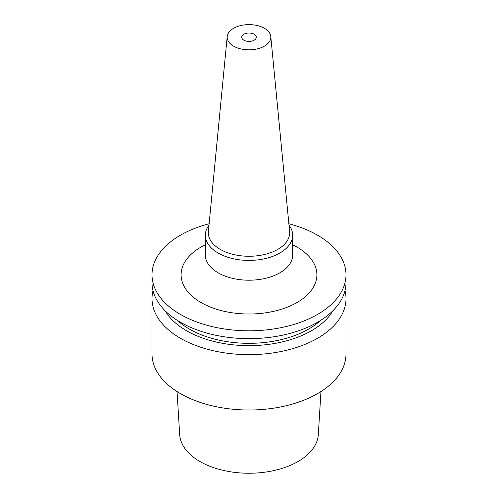 <?xml version="1.0" encoding="UTF-8"?>
<svg xmlns="http://www.w3.org/2000/svg" width="498" height="498" viewBox="0 0 498 498"><rect width="100%" height="100%" fill="white"/><g stroke="black" fill="none" stroke-linecap="round" stroke-linejoin="round"><path stroke-width="0.75" d="M254.142 34.25A7.277 4.202 0 0 0 246.217 33.341A7.277 4.202 0 0 0 241.723 37.219A7.277 4.202 0 0 0 243.858 40.195A7.277 4.202 0 0 0 251.783 41.104A7.277 4.202 0 0 0 256.277 37.219A7.277 4.202 0 0 0 254.142 34.25M288.865 223.758A96.992 56 180 0 1 317.587 235.212A96.992 56 180 0 1 345.992 274.809A96.992 56 180 0 1 286.12 326.545A96.992 56 180 0 1 180.413 314.406A96.992 56 180 0 1 152.008 274.809A96.992 56 180 0 1 209.135 223.758M152.008 274.809L152.008 282.646A96.992 56 0 0 0 180.413 322.243A96.992 56 0 0 0 286.12 334.382A96.992 56 0 0 0 345.992 282.646L345.992 274.809M288.996 225.121A43.65 25.199 180 0 1 292.65 235.212A43.65 25.199 180 0 1 265.702 258.493A43.65 25.199 180 0 1 218.136 253.028A43.65 25.199 180 0 1 205.35 235.212A43.65 25.199 180 0 1 209.004 225.121M270.788 36.522L289.612 231.477A40.674 23.481 180 0 1 265.602 254.217A40.674 23.481 180 0 1 220.241 249.386A40.674 23.481 180 0 1 208.388 231.477L227.213 36.522A21.825 12.599 180 0 1 241.213 25.454A21.825 12.599 180 0 1 264.432 28.311A21.825 12.599 180 0 1 270.788 36.522A21.825 12.599 180 0 1 257.908 48.723A21.825 12.599 180 0 1 233.568 46.133A21.825 12.599 180 0 1 227.213 36.522M177.512 320.494A84.386 48.717 0 0 0 189.333 329.06A84.386 48.717 0 0 0 320.488 320.494M165.131 310.777A88.42 51.051 0 0 0 186.476 330.703A88.42 51.051 0 0 0 332.869 310.777M153.004 290.645A96.992 56 0 0 0 152.008 298.651A96.992 56 0 0 0 180.413 338.248A96.992 56 0 0 0 286.12 350.387A96.992 56 0 0 0 345.992 298.651A96.992 56 0 0 0 344.996 290.645M320.961 391.553L318.315 434.617A69.359 40.045 180 0 1 274.404 470.461A69.359 40.045 180 0 1 199.953 461.515A69.359 40.045 180 0 1 179.685 434.617L177.039 391.553M345.992 298.651L345.992 354.003A96.992 56 180 0 1 286.12 405.739A96.992 56 180 0 1 180.413 393.601A96.992 56 180 0 1 152.008 354.003L152.008 298.651M205.325 255.293L205.35 255.007A43.65 25.199 0 0 0 218.136 272.829A43.65 25.199 0 0 0 265.702 278.289A43.65 25.199 0 0 0 292.65 255.007L292.675 255.293M292.65 244.779A67.896 39.199 180 0 1 297.007 247.089A67.896 39.199 180 0 1 297.007 302.529A67.896 39.199 180 0 1 200.993 302.529A67.896 39.199 180 0 1 205.35 244.779M292.65 235.212L292.65 255.007M205.35 235.212L205.35 255.007"/></g></svg>
